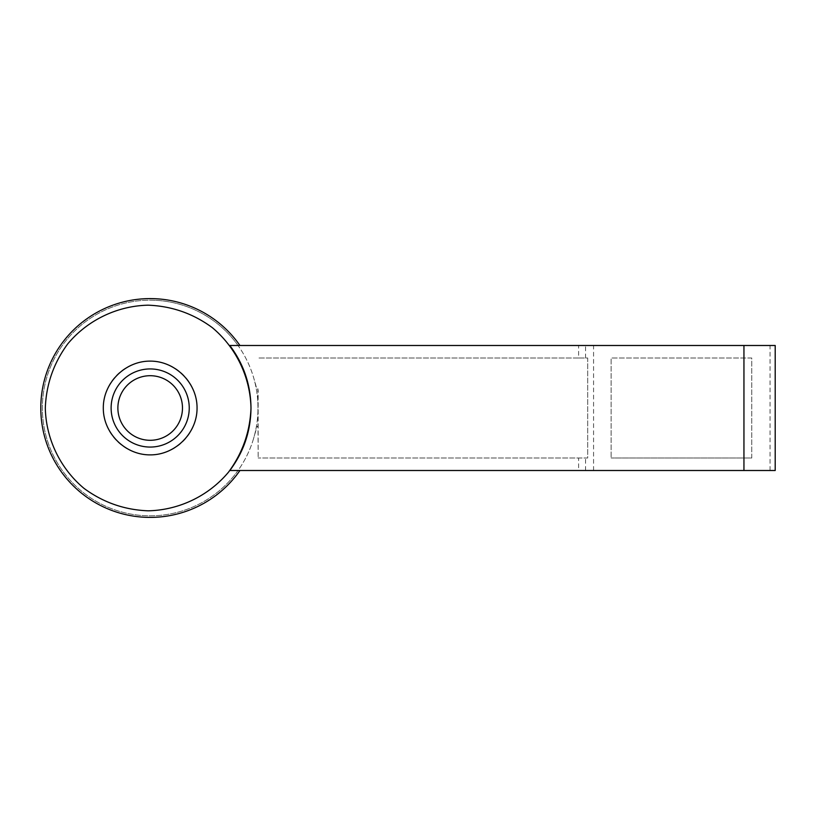 <?xml version="1.0" encoding="UTF-8"?>
<svg xmlns="http://www.w3.org/2000/svg" width="816" height="816" viewBox="0 0 816 816"><rect width="100%" height="100%" fill="white"/><g stroke="black" fill="none" stroke-linecap="round" stroke-linejoin="round"><path stroke-width="0.61" stroke-dasharray="4.08 3.06" d="M229.816 345.494L238.027 345.494C244.953 355.266 250.124 365.874 253.541 377.349L255.184 383.041C255.816 384.662 257.234 392.476 257.836 388.681L258.152 458L258.152 390.578M578.605 358L258.152 358L587.693 358L587.693 458L258.152 458L587.693 458L587.693 358L578.605 358L578.605 345.494L238.027 345.494A107.814 107.814 0 0 0 42.361 408A107.814 107.814 0 0 0 238.027 470.506L229.816 470.506M257.999 408A107.814 107.814 0 0 0 150.175 300.186A107.814 107.814 0 0 0 42.361 408A107.814 107.814 0 0 0 150.175 515.814A107.814 107.814 0 0 0 253.541 377.349A107.814 107.814 0 0 1 253.541 438.651C250.124 450.126 244.953 460.734 238.027 470.506L578.605 470.506L578.605 458M197.054 408A46.879 46.879 0 0 0 150.175 361.121A46.879 46.879 0 0 0 103.306 408A46.879 46.879 0 0 0 150.175 454.879A46.879 46.879 0 0 0 197.054 408M182.478 408A32.293 32.293 0 0 0 150.175 375.707A32.293 32.293 0 0 0 117.881 408A32.293 32.293 0 0 0 150.175 440.293A32.293 32.293 0 0 0 182.478 408M189.241 408A39.066 39.066 0 0 0 150.175 368.934A39.066 39.066 0 0 0 111.119 408A39.066 39.066 0 0 0 150.175 447.066A39.066 39.066 0 0 0 189.241 408M751.76 458L751.76 358L611.133 358L611.133 458L611.133 358L751.76 358L751.76 458L611.133 458L751.76 458M258.152 390.517A109.375 109.375 0 0 0 257.836 388.681M258.152 425.422L257.836 427.319C257.234 423.524 255.816 431.338 255.184 432.959L253.541 438.651M257.836 427.319A109.375 109.375 0 0 0 258.152 425.483M578.605 470.506L775.2 470.506L775.2 345.494L578.605 345.494M238.027 345.494A107.814 107.814 0 0 0 150.175 300.186M744.131 458L744.131 358M585.551 470.506L585.551 458M585.551 358L585.551 345.494M593.569 470.506L593.569 345.494M770.059 470.506L770.059 345.494"/><path stroke-width="1.22" d="M250.991 408C250.767 384.856 243.709 364.018 229.816 345.494L743.947 345.494L743.947 470.506L229.816 470.506C243.709 451.982 250.767 431.144 250.991 408C250.073 431.664 242.597 453.033 228.541 472.107C208.712 495.883 179.102 510.143 148.145 510.816C124.471 509.908 103.102 502.432 84.028 488.386C60.241 468.557 45.982 438.947 45.308 408C46.216 384.336 53.693 362.967 67.738 343.893C87.567 320.117 117.188 305.857 148.145 305.184C171.819 306.092 193.188 313.568 212.262 327.614C236.038 347.443 250.308 377.053 250.981 408M239.945 345.494A109.375 109.375 0 0 0 40.8 408A109.375 109.375 0 0 0 239.945 470.506M103.306 408C103.112 382.918 125.093 360.937 150.175 361.121C175.256 360.937 197.237 382.918 197.054 408C197.237 433.082 175.256 455.063 150.175 454.879C125.093 455.063 103.112 433.082 103.306 408M182.478 408A32.293 32.293 0 0 0 150.175 375.707A32.293 32.293 0 0 0 117.881 408A32.293 32.293 0 0 0 150.175 440.293A32.293 32.293 0 0 0 182.478 408M189.241 408A39.066 39.066 0 0 0 150.175 368.934A39.066 39.066 0 0 0 111.119 408A39.066 39.066 0 0 0 150.175 447.066A39.066 39.066 0 0 0 189.241 408M743.947 345.494L775.2 345.494L775.2 470.506L743.947 470.506"/></g></svg>
